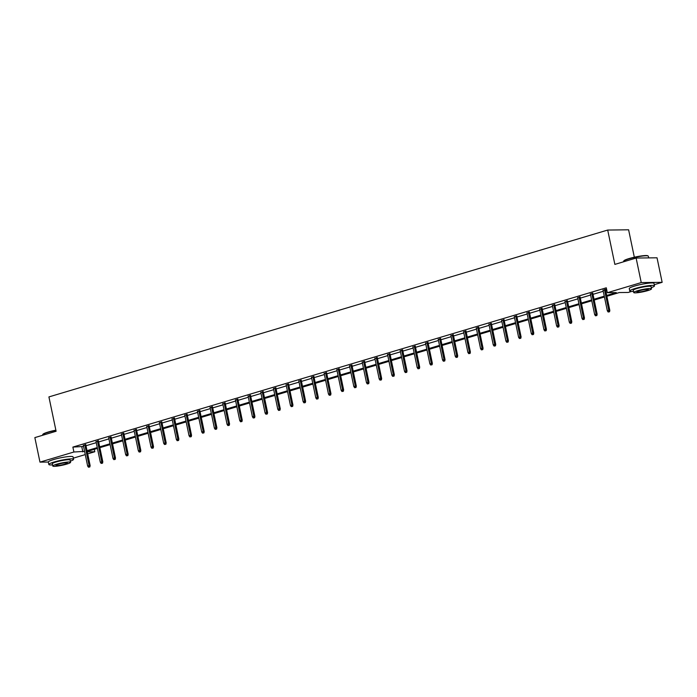 <?xml version="1.0" encoding="UTF-8"?>
<svg xmlns="http://www.w3.org/2000/svg" width="697" height="697" viewBox="0 0 697 697"><rect width="100%" height="100%" fill="white"/><g stroke="black" fill="none" stroke-linecap="round" stroke-linejoin="round"><path stroke-width="1.05" d="M634.331 257.219L628.607 229.792L607.697 230.054L48.921 396.915L56.1 431.26L34.85 437.603L39.973 462.128L73.899 452.004L84.59 451.368M607.697 230.054L614.867 264.398L636.117 258.047L657.027 257.794L662.15 282.32L654.274 284.672M631.552 291.459L628.224 292.452L619.267 292.557L606.869 296.269M94.304 449.33L94.809 451.743L87.683 453.869M85.261 454.592L73.324 458.156M70.336 461.153A12.633 1.629 168.2 0 0 73.568 459.332L73.054 456.875A12.633 1.629 168.2 0 0 66.267 456.831A12.633 1.629 168.2 0 0 53.625 459.55A12.633 1.629 168.2 0 0 48.32 462.041L39.973 462.128M636.117 258.047L641.24 282.581L662.15 282.32M98.469 441.027L96.047 441.75M123.822 433.456L121.4 434.179M149.167 425.884L146.745 426.608M174.52 418.313L172.098 419.036M199.873 410.751L197.451 411.474M225.218 403.18L222.796 403.903M250.572 395.608L248.149 396.332M275.925 388.037L273.503 388.76M301.27 380.466L298.847 381.189M326.623 372.895L324.201 373.618M351.976 365.324L349.554 366.047M377.321 357.753L374.899 358.476M402.674 350.182L400.252 350.905M428.028 342.619L425.606 343.342M453.381 335.048L450.95 335.771M478.726 327.477L476.304 328.2M504.079 319.906L501.657 320.629M529.432 312.334L527.01 313.058M554.777 304.763L552.355 305.486M580.131 297.192L577.708 297.915M606.582 289.185L603.062 290.344M606.599 289.29L605.484 289.621M606.704 295.458L616.27 292.601L607.314 292.714L606.294 287.8L72.871 447.091L83.562 446.463M85.984 445.74L96.238 442.682M98.66 441.959L108.915 438.892M111.337 438.169L121.592 435.111M124.014 434.388L134.268 431.321M136.69 430.598L146.945 427.54M149.367 426.817L159.613 423.759M162.035 423.035L172.29 419.969M174.712 419.245L184.966 416.187M187.388 415.464L197.643 412.397M200.065 411.674L210.32 408.616M212.742 407.893L222.996 404.826M225.419 404.103L235.664 401.045M238.086 400.322L248.341 397.255M250.763 396.532L261.018 393.474M263.44 392.751L273.694 389.693M276.117 388.961L286.371 385.903M288.793 385.18L299.048 382.122M301.47 381.398L311.716 378.332M314.147 377.608L324.393 374.55M326.815 373.827L337.069 370.76M339.491 370.037L349.746 366.979M352.168 366.256L362.423 363.189M364.845 362.466L375.099 359.408M377.521 358.685L387.776 355.618M390.198 354.895L400.444 351.837M402.866 351.114L413.121 348.056M415.543 347.333L425.797 344.266M428.219 343.543L438.474 340.485M440.896 339.761L451.151 336.695M453.573 335.971L463.827 332.913M466.249 332.19L476.495 329.123M478.917 328.4L489.172 325.342M491.594 324.619L501.849 321.552M504.271 320.829L514.525 317.771M516.947 317.048L527.202 313.99M529.624 313.267L539.879 310.2M542.301 309.477L552.547 306.419M554.978 305.695L565.223 302.629M567.646 301.906L577.9 298.847M580.322 298.124L590.577 295.058M592.999 294.334L603.253 291.276M605.676 290.553L606.799 290.213M592.807 293.411L590.385 294.134M567.454 300.982L565.032 301.705M542.1 308.544L539.678 309.276M516.756 316.116L514.334 316.839M491.402 323.687L488.98 324.41M466.049 331.258L463.627 331.981M440.704 338.829L438.282 339.552M415.351 346.4L412.929 347.123M389.998 353.971L387.576 354.695M364.653 361.543L362.231 362.266M339.3 369.114L336.878 369.837M313.946 376.685L311.524 377.408M288.602 384.247L286.179 384.971M263.248 391.819L260.826 392.542M237.895 399.39L235.473 400.113M212.55 406.961L210.119 407.684M187.197 414.532L184.775 415.255M161.843 422.103L159.421 422.826M136.49 429.674L134.068 430.397M111.145 437.246L108.723 437.969M85.792 444.817L83.37 445.54M72.871 447.091L73.899 452.004M607.314 292.714L641.24 282.581M87.256 451.83L94.809 451.743M604.447 296.992L594.192 300.05M591.77 300.773L581.516 303.831M579.094 304.554L568.839 307.621M566.417 308.344L556.171 311.402M553.74 312.125L543.494 315.192M541.072 315.915L530.818 318.973M528.396 319.696L518.141 322.763M515.719 323.486L505.464 326.544M503.042 327.268L492.788 330.334M490.366 331.058L480.111 334.116M477.689 334.839L467.443 337.897M465.021 338.62L454.766 341.687M452.344 342.41L442.09 345.468M439.668 346.191L429.413 349.258M426.991 349.981L416.736 353.039M414.314 353.762L404.06 356.829M401.638 357.552L391.392 360.61M388.97 361.334L378.715 364.4M376.293 365.123L366.038 368.182M363.616 368.905L353.362 371.963M350.94 372.695L340.685 375.753M338.263 376.476L328.008 379.534M325.586 380.257L315.34 383.324M312.909 384.047L302.664 387.105M300.241 387.828L289.987 390.895M287.565 391.618L277.31 394.676M274.888 395.399L264.633 398.466M262.211 399.189L251.957 402.247M249.535 402.971L239.28 406.037M236.858 406.76L226.612 409.819M224.19 410.542L213.935 413.6M211.513 414.323L201.259 417.39M198.837 418.113L188.582 421.171M186.16 421.894L175.905 424.961M173.483 425.684L163.229 428.742M160.807 429.465L150.561 432.532M148.139 433.255L137.884 436.313M135.462 437.036L125.207 440.103M122.785 440.826L112.531 443.884M110.109 444.608L99.854 447.666M97.432 448.389L87.177 451.456M87.012 450.645L97.266 447.587M99.688 446.864L109.943 443.797M112.365 443.074L122.611 440.016M125.042 439.293L135.288 436.235M137.71 435.503L147.964 432.445M150.386 431.722L160.641 428.664M163.063 427.941L173.318 424.874M175.74 424.151L185.994 421.093M188.417 420.369L198.671 417.303M201.093 416.579L211.339 413.521M213.761 412.798L224.016 409.731M226.438 409.008L236.692 405.95M239.115 405.227L249.369 402.16M251.791 401.437L262.046 398.379M264.468 397.656L274.723 394.598M277.145 393.875L287.391 390.808M289.813 390.085L300.067 387.027M302.489 386.304L312.744 383.237M315.166 382.514L325.421 379.456M327.843 378.732L338.097 375.666M340.519 374.942L350.774 371.884M353.196 371.161L363.442 368.094M365.873 367.371L376.119 364.313M378.541 363.59L388.795 360.532M391.217 359.809L401.472 356.742M403.894 356.019L414.149 352.961M416.571 352.238L426.825 349.171M429.247 348.448L439.502 345.39M441.924 344.666L452.17 341.6M454.592 340.877L464.847 337.818M467.269 337.095L477.523 334.029M479.945 333.305L490.2 330.247M492.622 329.524L502.877 326.466M505.299 325.734L515.553 322.676M517.976 321.953L528.221 318.895M530.644 318.172L540.898 315.105M543.32 314.382L553.575 311.324M555.997 310.601L566.252 307.534M568.674 306.811L578.928 303.753M581.35 303.029L591.605 299.963M594.027 299.24L604.273 296.181M81.828 446.986L82.856 451.891M608.969 311.777L608.159 312.012L609.535 311.768L608.969 311.777L608.803 310.4L607.34 310.836L602.975 289.969M604.438 289.525L608.803 310.4L609.823 310.392L605.397 289.246M609.535 311.768L609.823 310.392M607.34 310.836L608.159 312.012M623.658 261.148L623.893 260.8A12.328 1.586 -11.8 0 1 629.008 258.587A12.328 1.586 -11.8 0 1 647.827 255.799L648.184 256.026A12.633 1.629 168.2 0 0 628.894 258.883A12.633 1.629 168.2 0 0 623.658 261.148A12.633 1.629 168.2 0 0 623.597 261.375L623.676 261.767M648.68 257.89L648.332 256.208A12.633 1.629 168.2 0 0 648.184 256.026M651.286 287.669A12.633 1.629 168.2 0 0 654.518 285.84A12.633 1.629 168.2 0 0 647.731 285.796A12.633 1.629 168.2 0 0 635.089 288.514A12.633 1.629 168.2 0 0 629.783 291.006A12.633 1.629 168.2 0 0 633.477 291.39M654.518 285.84L654.004 283.391A12.633 1.629 168.2 0 0 647.225 283.348A12.633 1.629 168.2 0 0 634.575 286.058A12.633 1.629 168.2 0 0 629.269 288.558L629.783 291.006M633.721 292.54L633.251 290.283A9.096 1.167 -11.8 0 1 637.067 288.488A9.096 1.167 -11.8 0 1 646.171 286.537A9.096 1.167 -11.8 0 1 651.059 286.563L651.529 288.819A9.096 1.167 168.2 0 0 646.642 288.793A9.096 1.167 168.2 0 0 637.537 290.745A9.096 1.167 168.2 0 0 633.721 292.54A9.096 1.167 168.2 0 0 638.609 292.574A9.096 1.167 168.2 0 0 647.713 290.623A9.096 1.167 168.2 0 0 651.529 288.819M639.349 290.727A5.864 0.758 168.2 0 0 636.884 291.877A5.864 0.758 168.2 0 0 640.038 291.904A5.864 0.758 168.2 0 0 645.901 290.64A5.864 0.758 168.2 0 0 648.367 289.482A5.864 0.758 168.2 0 0 645.213 289.464A5.864 0.758 168.2 0 0 639.349 290.727M55.926 430.432A12.633 1.629 168.2 0 0 47.945 432.367A12.633 1.629 168.2 0 0 42.709 434.632L42.935 434.283A12.328 1.586 -11.8 0 1 48.058 432.07A12.328 1.586 -11.8 0 1 55.873 430.18M73.568 459.332A12.633 1.629 168.2 0 0 66.781 459.279A12.633 1.629 168.2 0 0 54.139 461.998A12.633 1.629 168.2 0 0 48.834 464.498A12.633 1.629 168.2 0 0 52.528 464.873M52.772 466.032L52.301 463.775A9.096 1.167 -11.8 0 1 56.117 461.972A9.096 1.167 -11.8 0 1 65.222 460.02A9.096 1.167 -11.8 0 1 70.109 460.055L70.58 462.311A9.096 1.167 168.2 0 0 65.692 462.277A9.096 1.167 168.2 0 0 56.588 464.228A9.096 1.167 168.2 0 0 52.772 466.032A9.096 1.167 168.2 0 0 57.651 466.058A9.096 1.167 168.2 0 0 66.755 464.106A9.096 1.167 168.2 0 0 70.58 462.311M58.391 464.211A5.864 0.758 168.2 0 0 55.934 465.369A5.864 0.758 168.2 0 0 59.079 465.387A5.864 0.758 168.2 0 0 64.952 464.124A5.864 0.758 168.2 0 0 67.409 462.965A5.864 0.758 168.2 0 0 64.263 462.947A5.864 0.758 168.2 0 0 58.391 464.211M42.709 434.632A12.633 1.629 168.2 0 0 42.648 434.867L42.726 435.25M596.292 315.558L595.482 315.802L596.859 315.549L596.292 315.558L596.127 314.19L594.663 314.626L590.307 293.751M591.762 293.315L596.127 314.19L597.146 314.173L592.729 293.028M596.859 315.549L597.146 314.173M594.663 314.626L595.482 315.802M583.616 319.339L582.805 319.583L584.182 319.339L583.616 319.339L583.45 317.971L581.986 318.407L577.63 297.532M579.094 297.096L583.45 317.971L584.469 317.963L580.052 296.809M584.182 319.339L584.469 317.963M581.986 318.407L582.805 319.583M570.948 323.129L570.129 323.373L571.505 323.12L570.948 323.129L570.773 321.761L569.31 322.197L564.953 301.322M566.417 300.886L570.773 321.761L571.793 321.744L567.375 300.599M571.505 323.12L571.793 321.744M569.31 322.197L570.129 323.373M558.271 326.91L557.452 327.154L558.837 326.902L558.271 326.91L558.097 325.543L556.642 325.978L552.277 305.103M553.74 304.667L558.097 325.543L559.116 325.534L554.699 304.38M558.837 326.902L559.116 325.534M556.642 325.978L557.452 327.154M545.594 330.7L544.784 330.944L546.16 330.692L545.594 330.7L545.429 329.332L543.965 329.768L539.6 308.893M541.064 308.457L545.429 329.332L546.439 329.315L542.022 308.17M546.16 330.692L546.439 329.315M543.965 329.768L544.784 330.944M532.917 334.482L532.107 334.726L533.484 334.473L532.917 334.482L532.752 333.114L531.288 333.549L526.923 312.674M528.387 312.239L532.752 333.114L533.771 333.105L529.345 311.951M533.484 334.473L533.771 333.105M531.288 333.549L532.107 334.726M520.241 338.272L519.431 338.507L520.807 338.263L520.241 338.272L520.075 336.895L518.612 337.339L514.255 316.464M515.71 316.029L520.075 336.895L521.095 336.886L516.677 315.741M520.807 338.263L521.095 336.886M518.612 337.339L519.431 338.507M507.564 342.053L506.754 342.297L508.13 342.044L507.564 342.053L507.399 340.685L505.935 341.121L501.579 320.245M503.042 319.81L507.399 340.685L508.418 340.667L504.001 319.522M508.13 342.044L508.418 340.667M505.935 341.121L506.754 342.297M494.887 345.843L494.077 346.078L495.454 345.834L494.887 345.843L494.722 344.466L493.258 344.902L488.902 324.035M490.366 323.591L494.722 344.466L495.741 344.457L491.324 323.312M495.454 345.834L495.741 344.457M493.258 344.902L494.077 346.078M482.219 349.624L481.4 349.868L482.777 349.615L482.219 349.624L482.045 348.256L480.59 348.692L476.225 327.817M477.689 327.381L482.045 348.256L483.065 348.239L478.647 327.093M482.777 349.615L483.065 348.239M480.59 348.692L481.4 349.868M469.543 353.405L468.732 353.649L470.109 353.405L469.543 353.405L469.377 352.037L467.914 352.473L463.549 331.606M465.012 331.162L469.377 352.037L470.388 352.029L465.971 330.875M470.109 353.405L470.388 352.029M467.914 352.473L468.732 353.649M456.866 357.195L456.056 357.439L457.432 357.186L456.866 357.195L456.701 355.827L455.237 356.263L450.872 335.388M452.336 334.952L456.701 355.827L457.711 355.81L453.294 334.665M457.432 357.186L457.711 355.81M455.237 356.263L456.056 357.439M444.189 360.976L443.379 361.22L444.756 360.976L444.189 360.976L444.024 359.608L442.56 360.044L438.195 339.169M439.659 338.733L444.024 359.608L445.043 359.6L440.626 338.446M444.756 360.976L445.043 359.6M442.56 360.044L443.379 361.22M431.513 364.766L430.702 365.01L432.079 364.758L431.513 364.766L431.347 363.398L429.883 363.834L425.527 342.959M426.991 342.523L431.347 363.398L432.367 363.381L427.949 342.236M432.079 364.758L432.367 363.381M429.883 363.834L430.702 365.01M418.836 368.547L418.026 368.791L419.402 368.539L418.836 368.547L418.67 367.18L417.207 367.615L412.851 346.74M414.314 346.304L418.67 367.18L419.69 367.171L415.273 346.017M419.402 368.539L419.69 367.171M417.207 367.615L418.026 368.791M406.168 372.337L405.349 372.581L406.726 372.329L406.168 372.337L405.994 370.961L404.53 371.405L400.174 350.53M401.638 350.094L405.994 370.961L407.013 370.952L402.596 349.807M406.726 372.329L407.013 370.952M404.53 371.405L405.349 372.581M393.491 376.119L392.672 376.363L394.058 376.11L393.491 376.119L393.326 374.751L391.862 375.186L387.497 354.311M388.961 353.876L393.326 374.751L394.336 374.733L389.919 353.588M394.058 376.11L394.336 374.733M391.862 375.186L392.672 376.363M380.815 379.909L380.004 380.144L381.381 379.9L380.815 379.909L380.649 378.532L379.185 378.968L374.82 358.101M376.284 357.666L380.649 378.532L381.66 378.523L377.243 357.378M381.381 379.9L381.66 378.523M379.185 378.968L380.004 380.144M368.138 383.69L367.328 383.934L368.704 383.681L368.138 383.69L367.972 382.322L366.509 382.758L362.144 361.882M363.607 361.447L367.972 382.322L368.992 382.305L364.575 361.159M368.704 383.681L368.992 382.305M366.509 382.758L367.328 383.934M355.461 387.471L354.651 387.715L356.028 387.471L355.461 387.471L355.296 386.103L353.832 386.539L349.476 365.672M350.931 365.228L355.296 386.103L356.315 386.094L351.898 364.949M356.028 387.471L356.315 386.094M353.832 386.539L354.651 387.715M342.785 391.261L341.974 391.505L343.351 391.252L342.785 391.261L342.619 389.893L341.155 390.329L336.799 369.454M338.263 369.018L342.619 389.893L343.638 389.876L339.221 368.73M343.351 391.252L343.638 389.876M341.155 390.329L341.974 391.505M330.117 395.042L329.298 395.286L330.674 395.042L330.117 395.042L329.942 393.674L328.479 394.11L324.122 373.235M325.586 372.799L329.942 393.674L330.962 393.666L326.544 372.512M330.674 395.042L330.962 393.666M328.479 394.11L329.298 395.286M317.44 398.832L316.621 399.076L318.006 398.823L317.44 398.832L317.266 397.464L315.811 397.9L311.446 377.025M312.909 376.589L317.266 397.464L318.285 397.447L313.868 376.302M318.006 398.823L318.285 397.447M315.811 397.9L316.621 399.076M304.763 402.613L303.953 402.857L305.33 402.605L304.763 402.613L304.598 401.245L303.134 401.681L298.769 380.806M300.233 380.37L304.598 401.245L305.608 401.237L301.191 380.083M305.33 402.605L305.608 401.237M303.134 401.681L303.953 402.857M292.087 406.403L291.276 406.647L292.653 406.395L292.087 406.403L291.921 405.027L290.457 405.471L286.092 384.596M287.556 384.16L291.921 405.027L292.94 405.018L288.514 383.873M292.653 406.395L292.94 405.018M290.457 405.471L291.276 406.647M279.41 410.185L278.6 410.428L279.976 410.176L279.41 410.185L279.244 408.817L277.781 409.252L273.424 388.377M274.879 387.941L279.244 408.817L280.264 408.799L275.846 387.654M279.976 410.176L280.264 408.799M277.781 409.252L278.6 410.428M266.733 413.974L265.923 414.21L267.3 413.966L266.733 413.974L266.568 412.598L265.104 413.033L260.748 392.167M262.211 391.731L266.568 412.598L267.587 412.589L263.17 391.444M267.3 413.966L267.587 412.589M265.104 413.033L265.923 414.21M254.056 417.756L253.246 418L254.623 417.747L254.056 417.756L253.891 416.388L252.427 416.823L248.071 395.948M249.535 395.513L253.891 416.388L254.91 416.37L250.493 395.225M254.623 417.747L254.91 416.37M252.427 416.823L253.246 418M241.389 421.537L240.57 421.781L241.955 421.537L241.389 421.537L241.214 420.169L239.759 420.605L235.394 399.738M236.858 399.294L241.214 420.169L242.234 420.16L237.816 399.015M241.955 421.537L242.234 420.16M239.759 420.605L240.57 421.781M228.712 425.327L227.902 425.571L229.278 425.318L228.712 425.327L228.546 423.959L227.083 424.395L222.718 403.519M224.181 403.084L228.546 423.959L229.557 423.942L225.14 402.796M229.278 425.318L229.557 423.942M227.083 424.395L227.902 425.571M216.035 429.108L215.225 429.352L216.601 429.108L216.035 429.108L215.87 427.74L214.406 428.176L210.041 407.301M211.505 406.865L215.87 427.74L216.88 427.731L212.463 406.578M216.601 429.108L216.88 427.731M214.406 428.176L215.225 429.352M203.358 432.898L202.548 433.142L203.925 432.889L203.358 432.898L203.193 431.53L201.729 431.966L197.373 411.091M198.828 410.655L203.193 431.53L204.212 431.513L199.795 410.367M203.925 432.889L204.212 431.513M201.729 431.966L202.548 433.142M190.682 436.679L189.872 436.923L191.248 436.67L190.682 436.679L190.516 435.311L189.053 435.747L184.696 414.872M186.16 414.436L190.516 435.311L191.536 435.303L187.118 414.149M191.248 436.67L191.536 435.303M189.053 435.747L189.872 436.923M178.005 440.469L177.195 440.713L178.571 440.46L178.005 440.469L177.84 439.101L176.376 439.537L172.02 418.662M173.483 418.226L177.84 439.101L178.859 439.084L174.442 417.939M178.571 440.46L178.859 439.084M176.376 439.537L177.195 440.713M165.337 444.25L164.518 444.494L165.895 444.242L165.337 444.25L165.163 442.883L163.699 443.318L159.343 422.443M160.807 422.007L165.163 442.883L166.182 442.874L161.765 421.72M165.895 444.242L166.182 442.874M163.699 443.318L164.518 444.494M152.66 448.04L151.841 448.276L153.227 448.032L152.66 448.04L152.495 446.664L151.031 447.108L146.666 426.233M148.13 425.797L152.495 446.664L153.506 446.655L149.088 425.51M153.227 448.032L153.506 446.655M151.031 447.108L151.841 448.276M139.984 451.822L139.173 452.065L140.55 451.813L139.984 451.822L139.818 450.454L138.355 450.889L133.99 430.014M135.453 429.579L139.818 450.454L140.829 450.436L136.412 429.291M140.55 451.813L140.829 450.436M138.355 450.889L139.173 452.065M127.307 455.611L126.497 455.847L127.873 455.603L127.307 455.611L127.142 454.235L125.678 454.671L121.313 433.804M122.777 433.36L127.142 454.235L128.161 454.226L123.744 433.081M127.873 455.603L128.161 454.226M125.678 454.671L126.497 455.847M114.63 459.393L113.82 459.637L115.197 459.384L114.63 459.393L114.465 458.025L113.001 458.46L108.645 437.585M110.1 437.15L114.465 458.025L115.484 458.007L111.067 436.862M115.197 459.384L115.484 458.007M113.001 458.46L113.82 459.637M101.954 463.174L101.143 463.418L102.52 463.174L101.954 463.174L101.788 461.806L100.324 462.242L95.968 441.367M97.432 440.931L101.788 461.806L102.807 461.797L98.39 440.643M102.52 463.174L102.807 461.797M100.324 462.242L101.143 463.418M89.286 466.964L88.467 467.208L89.843 466.955L89.286 466.964L89.111 465.596L87.648 466.032L83.291 445.156M84.755 444.721L89.111 465.596L90.131 465.579L85.714 444.433M89.843 466.955L90.131 465.579M87.648 466.032L88.467 467.208M48.834 464.498L48.32 462.041"/></g></svg>
